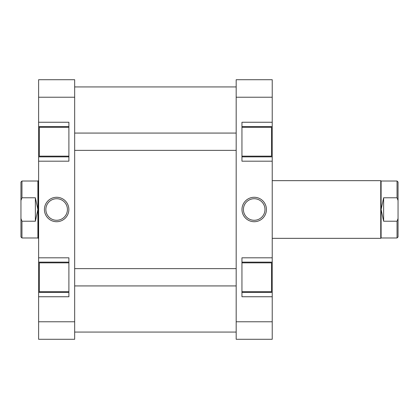 <?xml version="1.0" encoding="UTF-8"?>
<svg xmlns="http://www.w3.org/2000/svg" width="419" height="419" viewBox="0 0 419 419"><rect width="100%" height="100%" fill="white"/><g stroke="black" fill="none" stroke-linecap="round" stroke-linejoin="round"><path stroke-width="0.63" d="M241.946 127.303L271.507 127.303L271.507 156.146L241.946 156.146M241.946 262.854L271.507 262.854L271.507 291.697L241.946 291.697M254.202 221.719A12.219 12.219 0 0 1 241.983 209.5A12.219 12.219 0 0 1 254.202 197.281A12.219 12.219 0 0 1 266.426 209.5A12.219 12.219 0 0 1 254.202 221.719M254.202 198.721A10.779 10.779 0 0 0 243.423 209.5A10.779 10.779 0 0 0 254.202 220.279A10.779 10.779 0 0 0 264.981 209.5A10.779 10.779 0 0 0 254.202 198.721M241.946 292.42L272.23 292.42L272.23 321.766L236.18 321.766L236.18 79.715L272.23 79.715L272.23 122.254L241.946 122.254L241.946 161.189L272.23 161.189L272.23 126.58L241.946 126.58M272.23 161.189L272.23 257.811L241.946 257.811L241.946 296.746L272.23 296.746M272.23 122.254L272.23 126.58M272.23 257.811L272.23 262.137L241.946 262.137M272.23 292.42L272.23 262.137M272.23 321.766L272.23 339.285L236.18 339.285L236.18 321.766M236.18 97.234L272.23 97.234M241.946 156.863L272.23 156.863M68.899 291.697L39.339 291.697L39.339 262.854L68.899 262.854M68.899 156.146L39.339 156.146L39.339 127.303L68.899 127.303M56.644 197.281A12.219 12.219 0 0 1 68.863 209.5A12.219 12.219 0 0 1 56.644 221.719A12.219 12.219 0 0 1 44.419 209.5A12.219 12.219 0 0 1 56.644 197.281M56.644 220.279A10.779 10.779 0 0 0 67.422 209.5A10.779 10.779 0 0 0 56.644 198.721A10.779 10.779 0 0 0 45.86 209.5A10.779 10.779 0 0 0 56.644 220.279M68.899 126.58L38.616 126.58L38.616 97.234L74.666 97.234L74.666 339.285L38.616 339.285L38.616 296.746L68.899 296.746L68.899 257.811L38.616 257.811L38.616 292.42L68.899 292.42M38.616 257.811L38.616 161.189L68.899 161.189L68.899 122.254L38.616 122.254M38.616 296.746L38.616 292.42M38.616 161.189L38.616 156.863L68.899 156.863M38.616 126.58L38.616 156.863M38.616 97.234L38.616 79.715L74.666 79.715L74.666 97.234M74.666 321.766L38.616 321.766M68.899 262.137L38.616 262.137M398.05 200.507L398.05 182.029L397.039 181.018L397.039 197.778L398.05 200.507L398.05 218.493L397.039 221.222L397.039 237.982L381.107 237.982L381.107 209.5L383.631 221.222L397.039 221.222M272.23 180.657L380.745 180.657L381.107 181.018L397.039 181.018M272.23 238.343L380.745 238.343L380.745 180.657M381.107 237.982L380.745 238.343M21.961 197.778L20.95 200.507L20.95 182.029L21.961 181.018L21.961 197.778L35.369 197.778L35.369 221.222L21.961 221.222L21.961 237.982L37.893 237.982L37.893 181.018L38.616 180.657M38.616 238.343L38.255 238.343L38.255 180.657M37.893 237.982L38.255 238.343M20.95 200.507L20.95 218.493L21.961 221.222M21.961 237.982L20.95 236.971L20.95 218.493M35.369 197.778L37.893 209.5L35.369 221.222M397.039 237.982L398.05 236.971L398.05 218.493M397.039 197.778L383.631 197.778L383.631 221.222M383.631 197.778L381.107 209.5L381.107 181.018M236.18 150.374L74.666 150.374M236.18 133.069L74.666 133.069M236.18 285.931L74.666 285.931M236.18 268.626L74.666 268.626M74.666 86.927L236.18 86.927M74.666 332.073L236.18 332.073M37.893 181.018L21.961 181.018"/></g></svg>
